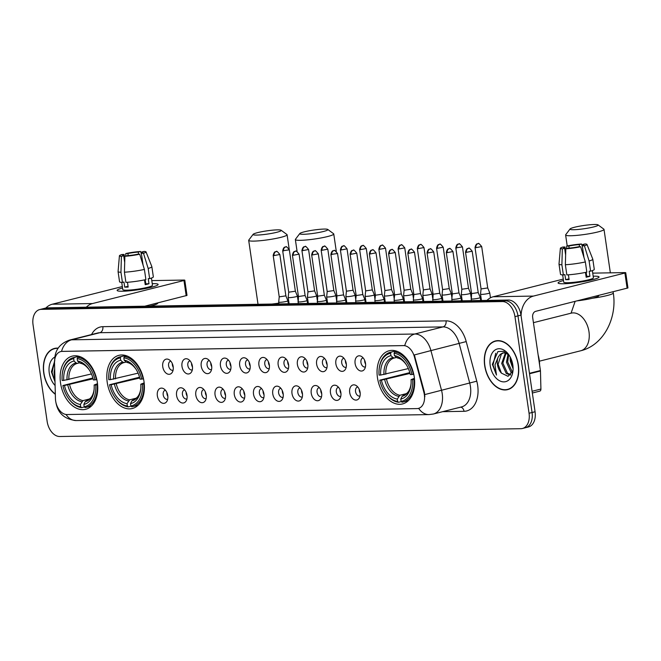 <?xml version="1.0" encoding="UTF-8"?>
<svg xmlns="http://www.w3.org/2000/svg" width="661" height="661" viewBox="0 0 661 661"><rect width="100%" height="100%" fill="white"/><g stroke="black" fill="none" stroke-linecap="round" stroke-linejoin="round"><path stroke-width="0.99" d="M144.007 381.612A27.423 18.136 -104.1 0 0 118.906 355.337A27.423 18.136 -104.1 0 0 107.206 382.24A27.423 18.136 -104.1 0 0 132.307 408.515A27.423 18.136 -104.1 0 0 144.007 381.612M97.341 382.405A27.423 18.136 -104.1 0 0 72.239 356.13A27.423 18.136 -104.1 0 0 60.539 383.025A27.423 18.136 -104.1 0 0 85.641 409.308A27.423 18.136 -104.1 0 0 97.341 382.405M414.265 377.043A27.423 18.136 -104.1 0 0 389.164 350.76A27.423 18.136 -104.1 0 0 377.456 377.662A27.423 18.136 -104.1 0 0 402.566 403.937A27.423 18.136 -104.1 0 0 414.265 377.043M355.106 363.509A7.758 5.131 75.9 0 1 361.336 356.37A7.758 5.131 75.9 0 1 365.516 363.335A7.758 5.131 75.9 0 1 364.55 369.144A7.758 5.131 75.9 0 1 359.154 370.391A7.758 5.131 75.9 0 1 355.106 363.509M363.162 357.915A4.66 3.082 -104.1 0 0 362.939 357.956A4.66 3.082 -104.1 0 0 360.947 362.525A4.66 3.082 -104.1 0 0 365.211 366.987A4.66 3.082 -104.1 0 0 365.434 366.921M335.871 363.839A7.758 5.131 75.9 0 1 342.101 356.7A7.758 5.131 75.9 0 1 346.281 363.657A7.758 5.131 75.9 0 1 345.315 369.474A7.758 5.131 75.9 0 1 339.919 370.722A7.758 5.131 75.9 0 1 335.871 363.839M343.927 358.245A4.66 3.082 -104.1 0 0 343.703 358.287A4.66 3.082 -104.1 0 0 341.712 362.856A4.66 3.082 -104.1 0 0 345.976 367.318A4.66 3.082 -104.1 0 0 346.199 367.243M316.636 364.161A7.758 5.131 75.9 0 1 322.865 357.023A7.758 5.131 75.9 0 1 327.046 363.988A7.758 5.131 75.9 0 1 326.088 369.796A7.758 5.131 75.9 0 1 320.684 371.044A7.758 5.131 75.9 0 1 316.636 364.161M324.691 358.568A4.66 3.082 -104.1 0 0 324.468 358.609A4.66 3.082 -104.1 0 0 322.477 363.178A4.66 3.082 -104.1 0 0 326.741 367.64A4.66 3.082 -104.1 0 0 326.964 367.574M297.4 364.492A7.758 5.131 75.9 0 1 303.63 357.353A7.758 5.131 75.9 0 1 307.811 364.31A7.758 5.131 75.9 0 1 306.853 370.119A7.758 5.131 75.9 0 1 301.449 371.375A7.758 5.131 75.9 0 1 297.4 364.492M305.456 358.89A4.66 3.082 -104.1 0 0 305.233 358.94A4.66 3.082 -104.1 0 0 303.242 363.509A4.66 3.082 -104.1 0 0 307.505 367.97A4.66 3.082 -104.1 0 0 307.729 367.896M278.165 364.814A7.758 5.131 75.9 0 1 284.395 357.675A7.758 5.131 75.9 0 1 288.584 364.641A7.758 5.131 75.9 0 1 287.618 370.449A7.758 5.131 75.9 0 1 282.214 371.697A7.758 5.131 75.9 0 1 278.165 364.814M286.221 359.22A4.66 3.082 -104.1 0 0 285.998 359.262A4.66 3.082 -104.1 0 0 284.007 363.831A4.66 3.082 -104.1 0 0 288.27 368.293A4.66 3.082 -104.1 0 0 288.493 368.227M258.93 365.136A7.758 5.131 75.9 0 1 265.16 358.006A7.758 5.131 75.9 0 1 269.349 364.963A7.758 5.131 75.9 0 1 268.383 370.771A7.758 5.131 75.9 0 1 262.979 372.019A7.758 5.131 75.9 0 1 258.93 365.136M266.994 359.543A4.66 3.082 -104.1 0 0 266.763 359.584A4.66 3.082 -104.1 0 0 264.78 364.153A4.66 3.082 -104.1 0 0 269.035 368.615A4.66 3.082 -104.1 0 0 269.258 368.549M239.695 365.467A7.758 5.131 75.9 0 1 245.925 358.328A7.758 5.131 75.9 0 1 250.114 365.285A7.758 5.131 75.9 0 1 249.147 371.102A7.758 5.131 75.9 0 1 243.744 372.35A7.758 5.131 75.9 0 1 239.695 365.467M247.759 359.873A4.66 3.082 -104.1 0 0 247.528 359.915A4.66 3.082 -104.1 0 0 245.545 364.484A4.66 3.082 -104.1 0 0 249.8 368.945A4.66 3.082 -104.1 0 0 250.023 368.871M220.46 365.789A7.758 5.131 75.9 0 1 226.69 358.65A7.758 5.131 75.9 0 1 230.879 365.616A7.758 5.131 75.9 0 1 229.912 371.424A7.758 5.131 75.9 0 1 224.509 372.672A7.758 5.131 75.9 0 1 220.46 365.789M228.524 360.195A4.66 3.082 -104.1 0 0 228.293 360.237A4.66 3.082 -104.1 0 0 226.31 364.806A4.66 3.082 -104.1 0 0 230.573 369.268A4.66 3.082 -104.1 0 0 230.788 369.202M201.225 366.12A7.758 5.131 75.9 0 1 207.455 358.981A7.758 5.131 75.9 0 1 211.644 365.938A7.758 5.131 75.9 0 1 210.677 371.755A7.758 5.131 75.9 0 1 205.274 373.002A7.758 5.131 75.9 0 1 201.225 366.12M209.289 360.518A4.66 3.082 -104.1 0 0 209.058 360.567A4.66 3.082 -104.1 0 0 207.075 365.136A4.66 3.082 -104.1 0 0 211.338 369.598A4.66 3.082 -104.1 0 0 211.553 369.524M181.99 366.442A7.758 5.131 75.9 0 1 188.22 359.303A7.758 5.131 75.9 0 1 192.409 366.268A7.758 5.131 75.9 0 1 191.442 372.077A7.758 5.131 75.9 0 1 186.038 373.325A7.758 5.131 75.9 0 1 181.99 366.442M190.054 360.848A4.66 3.082 -104.1 0 0 189.823 360.889A4.66 3.082 -104.1 0 0 187.84 365.459A4.66 3.082 -104.1 0 0 192.103 369.92A4.66 3.082 -104.1 0 0 192.318 369.854M162.755 366.764A7.758 5.131 75.9 0 1 168.985 359.634A7.758 5.131 75.9 0 1 173.174 366.591A7.758 5.131 75.9 0 1 172.207 372.399A7.758 5.131 75.9 0 1 166.803 373.647A7.758 5.131 75.9 0 1 162.755 366.764M170.819 361.17A4.66 3.082 -104.1 0 0 170.588 361.22A4.66 3.082 -104.1 0 0 168.605 365.781A4.66 3.082 -104.1 0 0 172.868 370.243A4.66 3.082 -104.1 0 0 173.083 370.177M349.702 392.56A7.758 5.131 75.9 0 1 355.932 385.421A7.758 5.131 75.9 0 1 360.113 392.386A7.758 5.131 75.9 0 1 359.146 398.195A7.758 5.131 75.9 0 1 353.751 399.442A7.758 5.131 75.9 0 1 349.702 392.56M357.758 386.966A4.66 3.082 -104.1 0 0 357.535 387.007A4.66 3.082 -104.1 0 0 355.544 391.576A4.66 3.082 -104.1 0 0 359.807 396.038A4.66 3.082 -104.1 0 0 360.03 395.972M330.467 392.882A7.758 5.131 75.9 0 1 336.697 385.751A7.758 5.131 75.9 0 1 340.878 392.708A7.758 5.131 75.9 0 1 339.911 398.517A7.758 5.131 75.9 0 1 334.516 399.765A7.758 5.131 75.9 0 1 330.467 392.882M338.523 387.288A4.66 3.082 -104.1 0 0 338.3 387.338A4.66 3.082 -104.1 0 0 336.309 391.899A4.66 3.082 -104.1 0 0 340.572 396.36A4.66 3.082 -104.1 0 0 340.795 396.294M311.232 393.212A7.758 5.131 75.9 0 1 317.462 386.074A7.758 5.131 75.9 0 1 321.643 393.039A7.758 5.131 75.9 0 1 320.684 398.847A7.758 5.131 75.9 0 1 315.28 400.095A7.758 5.131 75.9 0 1 311.232 393.212M319.288 387.619A4.66 3.082 -104.1 0 0 319.065 387.66A4.66 3.082 -104.1 0 0 317.073 392.229A4.66 3.082 -104.1 0 0 321.337 396.691A4.66 3.082 -104.1 0 0 321.56 396.617M291.997 393.535A7.758 5.131 75.9 0 1 298.227 386.396A7.758 5.131 75.9 0 1 302.416 393.361A7.758 5.131 75.9 0 1 301.449 399.17A7.758 5.131 75.9 0 1 296.045 400.417A7.758 5.131 75.9 0 1 291.997 393.535M300.053 387.941A4.66 3.082 -104.1 0 0 299.83 387.982A4.66 3.082 -104.1 0 0 297.838 392.551A4.66 3.082 -104.1 0 0 302.102 397.013A4.66 3.082 -104.1 0 0 302.325 396.947M272.762 393.865A7.758 5.131 75.9 0 1 278.992 386.726A7.758 5.131 75.9 0 1 283.181 393.683A7.758 5.131 75.9 0 1 282.214 399.5A7.758 5.131 75.9 0 1 276.81 400.748A7.758 5.131 75.9 0 1 272.762 393.865M280.826 388.271A4.66 3.082 -104.1 0 0 280.595 388.313A4.66 3.082 -104.1 0 0 278.611 392.882A4.66 3.082 -104.1 0 0 282.867 397.344A4.66 3.082 -104.1 0 0 283.09 397.269M253.527 394.187A7.758 5.131 75.9 0 1 259.756 387.049A7.758 5.131 75.9 0 1 263.946 394.014A7.758 5.131 75.9 0 1 262.979 399.822A7.758 5.131 75.9 0 1 257.575 401.07A7.758 5.131 75.9 0 1 253.527 394.187M261.591 388.594A4.66 3.082 -104.1 0 0 261.359 388.635A4.66 3.082 -104.1 0 0 259.376 393.204A4.66 3.082 -104.1 0 0 263.632 397.666A4.66 3.082 -104.1 0 0 263.855 397.6M234.291 394.518A7.758 5.131 75.9 0 1 240.521 387.379A7.758 5.131 75.9 0 1 244.71 394.336A7.758 5.131 75.9 0 1 243.744 400.145A7.758 5.131 75.9 0 1 238.34 401.401A7.758 5.131 75.9 0 1 234.291 394.518M242.356 388.916A4.66 3.082 -104.1 0 0 242.124 388.965A4.66 3.082 -104.1 0 0 240.141 393.526A4.66 3.082 -104.1 0 0 244.405 397.996A4.66 3.082 -104.1 0 0 244.62 397.922M215.056 394.84A7.758 5.131 75.9 0 1 221.286 387.701A7.758 5.131 75.9 0 1 225.475 394.667A7.758 5.131 75.9 0 1 224.509 400.475A7.758 5.131 75.9 0 1 219.105 401.723A7.758 5.131 75.9 0 1 215.056 394.84M223.121 389.246A4.66 3.082 -104.1 0 0 222.889 389.288A4.66 3.082 -104.1 0 0 220.906 393.857A4.66 3.082 -104.1 0 0 225.17 398.319A4.66 3.082 -104.1 0 0 225.384 398.252M195.821 395.162A7.758 5.131 75.9 0 1 202.051 388.032A7.758 5.131 75.9 0 1 206.24 394.989A7.758 5.131 75.9 0 1 205.274 400.797A7.758 5.131 75.9 0 1 199.87 402.045A7.758 5.131 75.9 0 1 195.821 395.162M203.885 389.569A4.66 3.082 -104.1 0 0 203.654 389.61A4.66 3.082 -104.1 0 0 201.671 394.179A4.66 3.082 -104.1 0 0 205.935 398.641A4.66 3.082 -104.1 0 0 206.149 398.575M176.586 395.493A7.758 5.131 75.9 0 1 182.816 388.354A7.758 5.131 75.9 0 1 187.005 395.311A7.758 5.131 75.9 0 1 186.038 401.128A7.758 5.131 75.9 0 1 180.635 402.375A7.758 5.131 75.9 0 1 176.586 395.493M184.65 389.899A4.66 3.082 -104.1 0 0 184.419 389.94A4.66 3.082 -104.1 0 0 182.436 394.51A4.66 3.082 -104.1 0 0 186.699 398.971A4.66 3.082 -104.1 0 0 186.914 398.897M157.351 395.815A7.758 5.131 75.9 0 1 163.581 388.676A7.758 5.131 75.9 0 1 167.77 395.642A7.758 5.131 75.9 0 1 166.803 401.45A7.758 5.131 75.9 0 1 161.4 402.698A7.758 5.131 75.9 0 1 157.351 395.815M165.415 390.221A4.66 3.082 -104.1 0 0 165.184 390.263A4.66 3.082 -104.1 0 0 163.201 394.832A4.66 3.082 -104.1 0 0 167.464 399.294A4.66 3.082 -104.1 0 0 167.687 399.227M365.607 364.104A4.66 3.082 75.9 0 1 364.715 361.575A4.66 3.082 75.9 0 1 364.649 360.311M346.372 364.426A4.66 3.082 75.9 0 1 345.48 361.906A4.66 3.082 75.9 0 1 345.414 360.642M327.137 364.756A4.66 3.082 75.9 0 1 326.245 362.228A4.66 3.082 75.9 0 1 326.179 360.964M307.902 365.079A4.66 3.082 75.9 0 1 307.01 362.559A4.66 3.082 75.9 0 1 306.944 361.294M288.667 365.409A4.66 3.082 75.9 0 1 287.775 362.881A4.66 3.082 75.9 0 1 287.709 361.617M269.432 365.731A4.66 3.082 75.9 0 1 268.54 363.211A4.66 3.082 75.9 0 1 268.473 361.939M250.197 366.062A4.66 3.082 75.9 0 1 249.304 363.533A4.66 3.082 75.9 0 1 249.238 362.269M230.962 366.384A4.66 3.082 75.9 0 1 230.069 363.856A4.66 3.082 75.9 0 1 230.003 362.592M211.727 366.706A4.66 3.082 75.9 0 1 210.834 364.186A4.66 3.082 75.9 0 1 210.776 362.922M192.491 367.037A4.66 3.082 75.9 0 1 191.599 364.508A4.66 3.082 75.9 0 1 191.541 363.244M173.256 367.359A4.66 3.082 75.9 0 1 172.364 364.839A4.66 3.082 75.9 0 1 172.306 363.575M360.204 393.155A4.66 3.082 75.9 0 1 359.311 390.626A4.66 3.082 75.9 0 1 359.245 389.362M340.969 393.477A4.66 3.082 75.9 0 1 340.076 390.957A4.66 3.082 75.9 0 1 340.01 389.693M321.733 393.807A4.66 3.082 75.9 0 1 320.841 391.279A4.66 3.082 75.9 0 1 320.775 390.015M302.498 394.13A4.66 3.082 75.9 0 1 301.606 391.601A4.66 3.082 75.9 0 1 301.54 390.337M283.263 394.452A4.66 3.082 75.9 0 1 282.371 391.932A4.66 3.082 75.9 0 1 282.305 390.668M264.028 394.782A4.66 3.082 75.9 0 1 263.136 392.254A4.66 3.082 75.9 0 1 263.07 390.99M244.793 395.104A4.66 3.082 75.9 0 1 243.901 392.584A4.66 3.082 75.9 0 1 243.835 391.32M225.558 395.435A4.66 3.082 75.9 0 1 224.666 392.907A4.66 3.082 75.9 0 1 224.608 391.643M206.323 395.757A4.66 3.082 75.9 0 1 205.431 393.237A4.66 3.082 75.9 0 1 205.373 391.965M187.088 396.088A4.66 3.082 75.9 0 1 186.195 393.559A4.66 3.082 75.9 0 1 186.138 392.295M167.853 396.41A4.66 3.082 75.9 0 1 166.96 393.882A4.66 3.082 75.9 0 1 166.903 392.617M423.866 392.328A13.972 9.237 75.9 0 1 424.362 394.708A13.972 9.237 75.9 0 1 418.396 408.415A13.972 9.237 75.9 0 1 416.984 408.597L67.017 414.53A13.972 9.237 75.9 0 1 55.433 398.566L54.524 362.897A13.972 9.237 75.9 0 1 60.688 351.578A13.972 9.237 75.9 0 1 62.101 351.396L403.499 345.612A13.972 9.237 75.9 0 1 414.389 356.8L423.866 392.328L424.412 392.196L424.858 396.674M518.364 365.012A25.093 16.591 -104.1 0 0 495.386 340.969A25.093 16.591 -104.1 0 0 484.678 365.583A25.093 16.591 -104.1 0 0 507.656 389.626A25.093 16.591 -104.1 0 0 518.364 365.012M496.923 340.696A25.093 16.591 -104.1 0 0 496.155 341.043M58.143 348.14A25.093 16.591 -104.1 0 0 54.45 348.438A25.093 16.591 -104.1 0 0 43.742 373.052A25.093 16.591 -104.1 0 0 55.326 394.303M55.987 348.165A25.093 16.591 -104.1 0 0 55.218 348.504M522.43 428.493L528.453 426.973A15.517 10.262 -104.1 0 0 535.071 411.745L520.975 315.123A15.517 10.262 -104.1 0 0 508.334 300.044L47.262 307.852L44.254 308.604A15.517 10.262 -104.1 0 0 42.684 308.811A15.517 10.262 -104.1 0 1 44.254 308.604L505.326 300.805L44.254 308.604L41.238 309.365A15.517 10.262 -104.1 0 0 39.677 309.571A15.517 10.262 -104.1 0 0 33.05 324.799L47.146 421.429A15.517 10.262 -104.1 0 0 59.787 436.508L520.86 428.7A15.517 10.262 -104.1 0 0 522.43 428.493A15.517 10.262 -104.1 0 0 529.056 413.265L514.96 316.644A15.517 10.262 -104.1 0 0 502.319 301.556L41.238 309.365M520.975 315.123L517.968 315.884A15.517 10.262 -104.1 0 0 505.326 300.805A15.517 10.262 -104.1 0 1 517.968 315.884L532.064 412.505L517.968 315.884L514.96 316.644M525.445 427.733A15.517 10.262 -104.1 0 0 532.064 412.505A15.517 10.262 -104.1 0 1 525.445 427.733M54.698 360.212C54.789 350.264 59.73 343.563 69.512 340.101A20.698 13.683 75.9 0 1 71.603 339.82A18.111 13.427 -91 0 0 61.556 351.388L404.755 345.571A18.111 13.427 89 0 1 414.802 334.012A20.698 13.683 75.9 0 1 430.931 350.594L414.34 354.957L424.412 392.196M508.292 389.205A25.093 16.591 -104.1 0 0 509.135 389.147M47.262 307.852A15.517 10.262 -104.1 0 0 45.692 308.059L39.677 309.571M484.86 365.583A24.837 16.426 -104.1 0 0 507.59 389.379A24.837 16.426 -104.1 0 0 518.183 365.021A24.837 16.426 -104.1 0 0 495.453 341.216A24.837 16.426 -104.1 0 0 484.86 365.583M539.591 364.864A25.87 17.103 -104.1 0 0 539.202 359.881A25.87 17.103 -104.1 0 0 538.137 354.916M510.267 357.13A16.864 11.154 -104.1 0 0 510.523 360.369A16.864 11.154 -104.1 0 0 513.093 368.342M512.944 368.326L510.284 361.104L510.11 357.824M511.994 372.994L511.036 372.3L506.458 362.211L508.053 354.106M512.391 372.126L507.656 361.906L508.722 354.833M510.466 375.06L506.26 373.506L501.682 363.418L505.483 352.759M510.771 374.746L507.458 373.201L502.872 363.112L506.152 352.883M509.565 355.899L503.905 351.338L497.923 351.569L492.354 364.31L496.485 375.068L494.998 364.822L498.196 357.072A11.691 7.734 -104.1 0 0 497.436 364.484A11.691 7.734 -104.1 0 0 501.41 373.118L498.097 364.318L501.36 354.098L503.566 352.759M498.196 357.072L500.17 354.395L502.963 352.875L506.987 353.139M512.837 365.112A16.864 11.154 -104.1 0 0 509.11 355.18A16.864 11.154 -104.1 0 0 495.643 349.636A16.864 11.154 -104.1 0 0 490.206 365.492A16.864 11.154 -104.1 0 0 502.005 381.678A16.864 11.154 -104.1 0 0 513.002 370.614A16.864 11.154 -104.1 0 0 512.837 365.112M501.41 373.118L508.02 376.316L512.762 371.028M496.485 375.068L493.023 365.037L495.717 353.263M593.628 276.182A20.698 2.371 171.7 0 1 598.701 277.521A20.698 2.371 171.7 0 1 584.233 281.462A20.698 2.371 171.7 0 1 563.519 283.767A20.698 2.371 171.7 0 1 558.578 283.371A20.698 2.371 171.7 0 1 563.486 280.52A20.698 2.371 171.7 0 0 558.099 282.958A20.698 2.371 171.7 0 0 563.519 283.767A20.698 2.371 171.7 0 0 586.183 281.107A20.698 2.371 171.7 0 0 599.048 276.984A20.698 2.371 171.7 0 0 593.628 276.182A20.698 2.371 171.7 0 0 593.181 276.191A20.698 2.371 171.7 0 1 593.628 276.182M521.083 315.859A20.698 15.343 -91 0 1 533.46 296.078L624.901 273.034L625.727 272.687L625.05 272.588L592.735 273.133M486.967 300.408A20.698 15.343 -91 0 1 493.18 296.764L563.279 279.091M625.727 272.687L627.95 287.948L535.683 311.331A5.172 3.834 89 0 0 532.659 317.371L540.417 370.548A2.586 1.71 75.9 0 1 540.458 370.986L540.921 389.048A2.586 1.71 75.9 0 1 539.773 391.138A2.586 1.71 75.9 0 1 539.516 391.172M582.853 245.619L582.696 244.545A10.345 1.19 171.7 0 1 583.911 244.917A10.345 1.19 171.7 0 1 582.283 245.818L583.994 257.559M586.142 272.274L586.728 276.331A10.345 1.19 -8.3 0 1 586.059 276.538M585.349 261.946L580.655 246.735L578.515 246.768A10.345 1.19 171.7 0 1 568.121 248.214L565.808 248.8L565.362 264.731L566.849 274.902A17.07 1.958 171.7 0 0 586.828 272.117L585.349 261.946A17.07 1.958 171.7 0 1 565.362 264.731M586.538 275.026A10.345 1.19 -8.3 0 0 585.844 275.026M592.363 270.597L593.421 277.81A15.005 1.719 171.7 0 1 584.093 280.793A15.005 1.719 171.7 0 1 567.659 282.726A15.005 1.719 171.7 0 1 563.726 282.14L562.676 274.926M568.41 274.802L569.113 279.603A15.005 1.719 171.7 0 1 567.212 279.669A15.005 1.719 171.7 0 1 565.642 279.661L564.899 274.579L563.379 274.959A17.07 1.958 171.7 0 1 560.495 274.298L559.008 264.127A17.07 1.958 171.7 0 1 559.008 264.078L560.363 248.313A13.451 1.545 171.7 0 1 562.932 247.032L565.072 246.999L565.733 251.527M565.634 254.997L564.651 248.272L562.337 248.858L561.891 264.788L563.379 274.959M561.891 264.788A17.07 1.958 171.7 0 1 559.008 264.127M580.655 246.735A13.451 1.545 171.7 0 1 565.808 248.8M562.337 248.858A13.451 1.545 171.7 0 1 560.363 248.313M569.138 248.139L568.832 246.049L566.7 246.082L566.659 248.586M566.7 246.082A13.451 1.545 171.7 0 1 581.54 244.016L579.226 244.603L579.54 246.751M582.382 246.52L581.54 244.016M564.651 248.272A10.345 1.19 171.7 0 1 563.436 247.9A10.345 1.19 171.7 0 1 565.072 246.999M568.832 246.049A10.345 1.19 171.7 0 1 579.226 244.603M598.61 295.475L598.651 295.74A17.591 2.016 171.7 0 1 577.375 300.829M585.464 272.415L586.167 277.232A15.005 1.719 171.7 0 0 589.926 276.281L589.182 271.192L590.595 271.175L589.108 261.004L584.415 245.785L582.283 245.818M582.696 244.545L585.01 243.959A13.451 1.545 171.7 0 1 586.976 244.43L592.785 259.153A17.07 1.958 171.7 0 1 592.793 259.203L594.28 269.374A17.07 1.958 171.7 0 1 590.595 271.175M592.793 259.203A17.07 1.958 171.7 0 1 589.108 261.004M586.976 244.43A13.451 1.545 171.7 0 1 584.415 245.785M586.456 274.414L585.778 274.588M589.926 276.281L586.728 276.331M568.997 278.818L565.642 279.661M57.986 348.38A24.837 16.426 -104.1 0 0 54.516 348.686A24.837 16.426 -104.1 0 0 43.915 373.052A24.837 16.426 -104.1 0 0 55.317 394.03M54.813 360.691L51.418 371.779L54.995 381.769M54.855 357.023A16.864 11.154 -104.1 0 0 49.261 372.961A16.864 11.154 -104.1 0 0 55.103 385.528M54.987 381.009L54.062 372.292L54.681 369.119M55.003 381.678L52.087 372.498L54.566 361.022M594.421 224.492A14.228 1.636 -8.3 0 0 579.606 226.178A14.228 1.636 -8.3 0 0 570.063 228.954A14.228 1.636 -8.3 0 0 573.723 229.714A14.228 1.636 -8.3 0 0 590.058 227.731A14.228 1.636 -8.3 0 0 598.031 224.872A14.228 1.636 -8.3 0 0 594.421 224.492M598.031 224.872L603.848 229.152A19.4 2.223 171.7 0 1 604.014 229.384A19.4 2.223 171.7 0 1 591.95 233.25A19.4 2.223 171.7 0 1 570.699 235.746A19.4 2.223 171.7 0 1 565.618 234.986A19.4 2.223 171.7 0 1 565.709 234.713L570.063 228.954M380.662 375.06L379.05 375.084A24.622 16.285 -104.1 0 1 379.1 369.59A24.622 16.285 -104.1 0 1 390.61 353.305L390.957 355.659A22.243 14.716 -104.1 0 0 380.662 375.06L408.358 368.574M396.443 357.469L394.22 358.022A19.144 12.658 -104.1 0 0 385.801 374.258M384.776 392.13L385.066 392.56A25.663 16.971 -104.1 0 0 398.542 402.285L397.633 401.45A24.622 16.285 -104.1 0 1 384.776 392.13A24.622 16.285 -104.1 0 1 379.794 380.174L409.82 372.614M401.318 401.582L398.542 402.285M390.61 353.305L391.213 352.098A25.663 16.971 -104.1 0 0 390.345 352.28A25.663 16.971 -104.1 0 0 379.15 369.069L379.1 369.59M391.213 352.098L395.856 350.925M397.244 351.388L394.691 352.032L394.088 353.247A24.622 16.285 -104.1 0 1 411.927 374.531L413.373 374.324A25.663 16.971 -104.1 0 0 394.691 352.032M379.794 380.174L381.405 380.141A22.243 14.716 -104.1 0 0 397.294 399.104L397.633 401.45M411.927 374.531L410.316 374.556A22.243 14.716 -104.1 0 0 405.871 363.996A22.243 14.716 -104.1 0 0 394.427 355.601L394.088 353.247M397.294 399.104L399.88 395.261L406.573 393.576M410.043 373.424L381.405 380.141M394.443 357.973L393.006 357.551L390.957 355.659M394.427 355.601L396.476 357.494L397.914 357.915M414.53 379.307L412.671 379.612A24.622 16.285 -104.1 0 1 401.111 401.392L402.012 402.227A25.663 16.971 -104.1 0 0 402.888 402.045A25.663 16.971 -104.1 0 0 414.117 379.414M401.111 401.392L400.764 399.037A22.243 14.716 -104.1 0 0 411.002 384.363A22.243 14.716 -104.1 0 0 411.059 379.645L412.671 379.612M403.772 395.096L402.136 396.286L400.764 399.037M411.059 379.645L414.422 378.299M324.163 229.07A14.228 1.636 -8.3 0 0 309.348 230.755A14.228 1.636 -8.3 0 0 299.805 233.531A14.228 1.636 -8.3 0 0 303.465 234.283A14.228 1.636 -8.3 0 0 319.8 232.308A14.228 1.636 -8.3 0 0 327.773 229.45A14.228 1.636 -8.3 0 0 324.163 229.07M327.773 229.45L333.59 233.73A19.4 2.223 171.7 0 1 333.755 233.961A19.4 2.223 171.7 0 1 321.692 237.828A19.4 2.223 171.7 0 1 300.449 240.323A19.4 2.223 171.7 0 1 295.36 239.563A19.4 2.223 171.7 0 1 295.45 239.29L299.805 233.531M110.404 379.637L108.801 379.662A24.622 16.285 -104.1 0 1 108.842 374.167A24.622 16.285 -104.1 0 1 120.352 357.882L120.699 360.237A22.243 14.716 -104.1 0 0 110.404 379.637L138.099 373.151M126.185 362.046L123.962 362.6A19.144 12.658 -104.1 0 0 115.543 378.836M114.518 396.707L114.807 397.137A25.663 16.971 -104.1 0 0 128.284 406.862L127.383 406.028A24.622 16.285 -104.1 0 1 114.518 396.707A24.622 16.285 -104.1 0 1 109.536 384.752L139.562 377.191M131.06 406.16L128.284 406.862M120.352 357.882L120.963 356.667A25.663 16.971 -104.1 0 0 120.087 356.857A25.663 16.971 -104.1 0 0 108.891 373.647L108.842 374.167M120.963 356.667L125.598 355.502M126.986 355.965L124.433 356.61L123.83 357.824A24.622 16.285 -104.1 0 1 141.669 379.108L143.115 378.902A25.663 16.971 -104.1 0 0 124.433 356.61M109.536 384.752L111.147 384.719A22.243 14.716 -104.1 0 0 127.036 403.673L127.383 406.028M141.669 379.108L140.058 379.133A22.243 14.716 -104.1 0 0 135.612 368.574A22.243 14.716 -104.1 0 0 124.169 360.179L123.83 357.824M127.036 403.673L129.622 399.831L136.315 398.145M139.785 378.001L111.147 384.719M124.185 362.55L122.748 362.129L120.699 360.237M124.169 360.179L126.218 362.071L127.656 362.484M144.272 383.884L142.412 384.19A24.622 16.285 -104.1 0 1 130.853 405.97L131.754 406.804A25.663 16.971 -104.1 0 0 132.63 406.622A25.663 16.971 -104.1 0 0 143.858 383.991M130.853 405.97L130.506 403.615A22.243 14.716 -104.1 0 0 140.743 388.941A22.243 14.716 -104.1 0 0 140.801 384.215L142.412 384.19M133.522 399.674L131.878 400.863L130.506 403.615M140.801 384.215L144.172 382.876M277.504 229.863A14.228 1.636 -8.3 0 0 262.681 231.548A14.228 1.636 -8.3 0 0 253.138 234.325A14.228 1.636 -8.3 0 0 256.807 235.076A14.228 1.636 -8.3 0 0 273.133 233.102A14.228 1.636 -8.3 0 0 281.107 230.243A14.228 1.636 -8.3 0 0 277.504 229.863M281.107 230.243L286.924 234.515A19.4 2.223 171.7 0 1 287.089 234.754A19.4 2.223 171.7 0 1 275.034 238.613A19.4 2.223 171.7 0 1 253.783 241.108A19.4 2.223 171.7 0 1 248.693 240.356A19.4 2.223 171.7 0 1 248.784 240.083L253.138 234.325M63.745 380.422L62.134 380.455A24.622 16.285 -104.1 0 1 62.175 374.952A24.622 16.285 -104.1 0 1 73.693 358.675L74.032 361.03A22.243 14.716 -104.1 0 0 63.745 380.422L91.433 373.936M79.518 362.831L77.486 363.343L76.081 362.922L74.032 361.03M67.86 397.492L68.149 397.93A25.663 16.971 -104.1 0 0 81.617 407.655L80.716 406.821A24.622 16.285 -104.1 0 1 67.86 397.492A24.622 16.285 -104.1 0 1 62.878 385.537L92.895 377.976M84.393 406.953L81.617 407.655M73.693 358.675L74.296 357.461A25.663 16.971 -104.1 0 0 73.421 357.642A25.663 16.971 -104.1 0 0 62.225 374.44L62.175 374.952M74.296 357.461L78.932 356.296M80.328 356.758L77.767 357.403L77.163 358.617A24.622 16.285 -104.1 0 1 95.002 379.893L96.456 379.695A25.663 16.971 -104.1 0 0 77.767 357.403M62.878 385.537L64.481 385.512A22.243 14.716 -104.1 0 0 80.369 404.466L80.716 406.821M95.002 379.893L93.399 379.926A22.243 14.716 -104.1 0 0 88.954 369.367A22.243 14.716 -104.1 0 0 77.511 360.972L77.163 358.617M80.369 404.466L82.964 400.624L89.656 398.938M93.118 378.786L64.481 385.512M77.511 360.972L79.551 362.864L80.997 363.277M97.605 384.677L95.746 384.983A24.622 16.285 -104.1 0 1 84.187 406.763L85.087 407.597A25.663 16.971 -104.1 0 0 85.963 407.407A25.663 16.971 -104.1 0 0 97.2 384.776M84.187 406.763L83.848 404.408A22.243 14.716 -104.1 0 0 94.085 389.726A22.243 14.716 -104.1 0 0 94.143 385.008L95.746 384.983M86.855 400.459L85.211 401.657L83.848 404.408M94.143 385.008L97.506 383.669M481.448 300.499L480.53 294.203A4.66 0.537 -8.3 0 0 480.53 294.203A4.66 0.537 -8.3 0 0 481.753 294.385A4.66 0.537 -8.3 0 0 488.264 293.484A4.66 0.537 -8.3 0 0 489.743 292.864A4.66 0.537 -8.3 0 0 489.743 292.848L490.47 297.805M475.912 247.668L481.687 246.57C479.316 243.653 478.184 242.694 478.3 243.686A3.363 2.495 -91 0 0 477.878 243.744A3.363 2.495 89 0 0 475.912 247.668L475.028 247.536L481.068 288.931L487.719 287.948L489.743 292.848M461.295 294.517A4.66 0.537 -8.3 0 0 461.295 294.533A4.66 0.537 -8.3 0 0 462.518 294.715A4.66 0.537 -8.3 0 0 469.029 293.806A4.66 0.537 -8.3 0 0 470.508 293.187A4.66 0.537 -8.3 0 0 470.508 293.17L468.492 288.279L461.832 289.262L461.295 294.517L462.213 300.821M461.832 289.245L455.793 247.858L462.452 246.892C460.081 243.983 458.949 243.025 459.065 244.016A3.363 2.495 -91 0 0 458.643 244.074A3.363 2.495 89 0 0 456.677 247.991M442.977 301.152L442.06 294.856A4.66 0.537 -8.3 0 0 442.06 294.856A4.66 0.537 -8.3 0 0 443.283 295.037A4.66 0.537 -8.3 0 0 449.794 294.128A4.66 0.537 -8.3 0 0 451.273 293.509A4.66 0.537 -8.3 0 0 451.273 293.501L449.249 288.601M442.06 294.839L442.597 289.576L449.257 288.617L443.217 247.214C440.846 244.306 439.714 243.347 439.829 244.339A3.363 2.495 -91 0 0 439.408 244.396A3.363 2.495 89 0 0 437.442 248.321L443.217 247.214M422.825 295.17A4.66 0.537 -8.3 0 0 422.825 295.186A4.66 0.537 -8.3 0 0 424.048 295.36A4.66 0.537 -8.3 0 0 430.559 294.459A4.66 0.537 -8.3 0 0 432.046 293.839A4.66 0.537 -8.3 0 0 432.038 293.823L430.022 288.931L423.362 289.906L422.825 295.17L423.742 301.474M404.507 301.804L403.59 295.508A4.66 0.537 -8.3 0 0 403.59 295.508A4.66 0.537 -8.3 0 0 404.813 295.69A4.66 0.537 -8.3 0 0 411.324 294.781A4.66 0.537 -8.3 0 0 412.811 294.162A4.66 0.537 -8.3 0 0 412.803 294.145L413.456 298.59M398.971 248.974L404.747 247.867C402.375 244.958 401.252 244 401.359 244.991A3.363 2.495 -91 0 0 400.938 245.049A3.363 2.495 89 0 0 398.971 248.974L398.096 248.842L404.127 290.237L410.787 289.254L412.803 294.145M379.736 249.296L385.512 248.197C383.14 245.281 382.017 244.322 382.124 245.314A3.363 2.495 -91 0 0 381.703 245.371A3.363 2.495 89 0 0 379.736 249.296L378.86 249.164L384.9 290.559L384.355 295.814A4.66 0.537 -8.3 0 0 384.355 295.831A4.66 0.537 -8.3 0 0 385.578 296.012A4.66 0.537 -8.3 0 0 392.089 295.112A4.66 0.537 -8.3 0 0 393.576 294.492A4.66 0.537 -8.3 0 0 393.568 294.476L394.22 298.921M384.9 290.559L391.552 289.576M360.501 249.618L366.277 248.519C363.905 245.611 362.782 244.653 362.889 245.644A3.363 2.495 -91 0 0 362.468 245.702A3.363 2.495 89 0 0 360.501 249.618L359.625 249.494L365.665 290.89L365.12 296.145A4.66 0.537 -8.3 0 0 365.12 296.161A4.66 0.537 -8.3 0 0 366.343 296.343A4.66 0.537 -8.3 0 0 372.854 295.434A4.66 0.537 -8.3 0 0 374.341 294.814A4.66 0.537 -8.3 0 0 374.333 294.798L374.985 299.243M365.665 290.89L372.317 289.906M345.885 296.467A4.66 0.537 -8.3 0 0 345.893 296.483A4.66 0.537 -8.3 0 0 347.108 296.665A4.66 0.537 -8.3 0 0 353.618 295.756A4.66 0.537 -8.3 0 0 355.106 295.145A4.66 0.537 -8.3 0 0 355.097 295.128L353.081 290.237L346.43 291.212L345.885 296.467M322.031 250.271L327.806 249.172C325.435 246.264 324.311 245.297 324.427 246.297A3.363 2.495 -91 0 0 323.997 246.355A3.363 2.495 89 0 0 322.031 250.271L321.155 250.139L327.195 291.542L326.658 296.797A4.66 0.537 -8.3 0 0 326.658 296.814A4.66 0.537 -8.3 0 0 327.873 296.996A4.66 0.537 -8.3 0 0 334.383 296.087A4.66 0.537 -8.3 0 0 335.871 295.467A4.66 0.537 -8.3 0 0 335.862 295.45L336.515 299.896M327.195 291.542L333.846 290.559L335.862 295.45M308.34 303.432L307.423 297.136A4.66 0.537 -8.3 0 0 307.423 297.136A4.66 0.537 -8.3 0 0 308.637 297.318A4.66 0.537 -8.3 0 0 315.148 296.409A4.66 0.537 -8.3 0 0 316.636 295.789A4.66 0.537 -8.3 0 0 316.627 295.781L317.28 300.218M302.804 250.602L308.571 249.494C306.2 246.586 305.076 245.628 305.192 246.619A3.363 2.495 -91 0 0 304.762 246.677A3.363 2.495 89 0 0 302.804 250.602L301.92 250.469L307.96 291.865L314.611 290.881L316.627 295.781M288.188 297.45A4.66 0.537 -8.3 0 0 288.188 297.458A4.66 0.537 -8.3 0 0 289.402 297.64A4.66 0.537 -8.3 0 0 295.913 296.739A4.66 0.537 -8.3 0 0 297.4 296.12A4.66 0.537 -8.3 0 0 297.392 296.103L295.376 291.212L288.725 292.187L288.188 297.45L289.105 303.754M288.725 292.179L282.685 250.792L289.336 249.825C286.965 246.908 285.841 245.95 285.957 246.95A3.363 2.495 -91 0 0 285.527 246.999A3.363 2.495 89 0 0 283.569 250.924M471.029 298.846A4.66 0.537 -8.3 0 0 471.029 298.863A4.66 0.537 -8.3 0 0 472.251 299.045A4.66 0.537 -8.3 0 0 478.762 298.136A4.66 0.537 -8.3 0 0 480.25 297.516A4.66 0.537 -8.3 0 0 480.241 297.5L478.225 292.608L471.574 293.575L471.293 300.672M452.058 300.995L451.802 299.185A4.66 0.537 -8.3 0 0 451.802 299.185A4.66 0.537 -8.3 0 0 453.016 299.367A4.66 0.537 -8.3 0 0 459.527 298.458A4.66 0.537 -8.3 0 0 461.014 297.838A4.66 0.537 -8.3 0 0 461.006 297.83L461.452 300.838M447.175 252.651L452.95 251.544C450.579 248.635 449.455 247.677 449.571 248.668A3.363 2.495 -91 0 0 449.141 248.726A3.363 2.495 89 0 0 447.175 252.651L446.299 252.519L452.339 293.914L458.99 292.93L461.006 297.83M432.567 299.499A4.66 0.537 -8.3 0 0 432.567 299.507A4.66 0.537 -8.3 0 0 433.781 299.689A4.66 0.537 -8.3 0 0 440.292 298.789A4.66 0.537 -8.3 0 0 441.779 298.169A4.66 0.537 -8.3 0 0 441.771 298.152L439.755 293.261L433.104 294.236L432.831 301.317M408.713 253.303L414.48 252.196C412.109 249.288 410.985 248.329 411.101 249.321A3.363 2.495 -91 0 0 410.671 249.379A3.363 2.495 89 0 0 408.713 253.303L407.829 253.171L413.869 294.566L413.332 299.821A4.66 0.537 -8.3 0 0 413.332 299.838A4.66 0.537 -8.3 0 0 414.546 300.02A4.66 0.537 -8.3 0 0 421.057 299.111A4.66 0.537 -8.3 0 0 422.544 298.491A4.66 0.537 -8.3 0 0 422.536 298.475L422.982 301.49M413.869 294.566L420.52 293.583M389.478 253.626L395.245 252.527C392.874 249.61 391.75 248.652 391.866 249.643A3.363 2.495 -91 0 0 391.436 249.701A3.363 2.495 89 0 0 389.478 253.626L388.594 253.494L394.634 294.889L394.096 300.144A4.66 0.537 -8.3 0 0 394.096 300.16A4.66 0.537 -8.3 0 0 395.311 300.342A4.66 0.537 -8.3 0 0 401.83 299.441A4.66 0.537 -8.3 0 0 403.309 298.822A4.66 0.537 -8.3 0 0 403.301 298.805L403.747 301.813M394.634 294.889L401.285 293.905L403.301 298.805M370.243 253.948L376.01 252.849C373.647 249.941 372.515 248.982 372.63 249.974A3.363 2.495 -91 0 0 372.201 250.032A3.363 2.495 89 0 0 370.243 253.948L369.359 253.824L375.398 295.219L374.861 300.474A4.66 0.537 -8.3 0 0 374.861 300.491A4.66 0.537 -8.3 0 0 376.076 300.672A4.66 0.537 -8.3 0 0 382.595 299.764A4.66 0.537 -8.3 0 0 384.074 299.144A4.66 0.537 -8.3 0 0 384.066 299.127L384.512 302.135M375.398 295.219L382.05 294.236L384.066 299.127M355.891 302.622L355.626 300.813A4.66 0.537 -8.3 0 0 355.626 300.813A4.66 0.537 -8.3 0 0 356.849 300.995A4.66 0.537 -8.3 0 0 363.36 300.086A4.66 0.537 -8.3 0 0 364.839 299.466A4.66 0.537 -8.3 0 0 364.839 299.458L365.277 302.465M351.008 254.278L356.775 253.171C354.412 250.263 353.28 249.304 353.395 250.296A3.363 2.495 -91 0 0 352.966 250.354A3.363 2.495 89 0 0 351.008 254.278L350.123 254.146L356.163 295.541L362.815 294.558L364.839 299.458M336.391 301.127A4.66 0.537 -8.3 0 0 336.391 301.143A4.66 0.537 -8.3 0 0 337.614 301.325A4.66 0.537 -8.3 0 0 344.125 300.416A4.66 0.537 -8.3 0 0 345.604 299.797A4.66 0.537 -8.3 0 0 345.604 299.78L343.58 294.889L336.928 295.864L336.656 302.953M336.928 295.855L330.888 254.468L337.548 253.502C335.177 250.593 334.045 249.627 334.16 250.626A3.363 2.495 -91 0 0 333.731 250.684A3.363 2.495 89 0 0 331.772 254.601M317.156 301.449A4.66 0.537 -8.3 0 0 317.156 301.466A4.66 0.537 -8.3 0 0 318.379 301.647A4.66 0.537 -8.3 0 0 324.89 300.738A4.66 0.537 -8.3 0 0 326.369 300.119A4.66 0.537 -8.3 0 0 326.369 300.102L324.344 295.211L317.693 296.186L317.42 303.275M297.921 301.78A4.66 0.537 -8.3 0 0 297.921 301.788A4.66 0.537 -8.3 0 0 299.144 301.97A4.66 0.537 -8.3 0 0 305.655 301.069A4.66 0.537 -8.3 0 0 307.134 300.449A4.66 0.537 -8.3 0 0 307.134 300.433L305.109 295.541L298.458 296.516L298.185 303.597M278.95 303.928L278.686 302.118A4.66 0.537 -8.3 0 0 278.686 302.118A4.66 0.537 -8.3 0 0 279.909 302.3A4.66 0.537 -8.3 0 0 286.42 301.391A4.66 0.537 -8.3 0 0 287.899 300.772A4.66 0.537 -8.3 0 0 287.899 300.755L288.336 303.771M274.067 255.576L279.843 254.477C277.471 251.568 276.339 250.61 276.455 251.601A3.363 2.495 -91 0 0 276.034 251.659A3.363 2.495 89 0 0 274.067 255.576L273.183 255.452L279.223 296.847L285.874 295.864L287.899 300.755M152.683 283.643A20.698 2.371 171.7 0 1 157.764 284.982A20.698 2.371 171.7 0 1 143.297 288.931A20.698 2.371 171.7 0 1 122.582 291.237A20.698 2.371 171.7 0 1 117.641 290.84A20.698 2.371 171.7 0 1 122.549 287.989A20.698 2.371 171.7 0 0 117.154 290.427A20.698 2.371 171.7 0 0 122.582 291.237A20.698 2.371 171.7 0 0 145.246 288.576A20.698 2.371 171.7 0 0 158.111 284.453A20.698 2.371 171.7 0 0 152.683 283.643A20.698 2.371 171.7 0 0 152.245 283.66A20.698 2.371 171.7 0 1 152.683 283.643M86.302 307.191A20.698 15.343 -91 0 1 92.523 303.548L183.965 280.495L184.783 280.157L184.105 280.057L151.799 280.603M45.882 308.009A20.698 15.343 -91 0 1 52.244 304.225L122.343 286.56M184.783 280.157L187.013 295.409L144.751 306.2M141.917 253.089L141.76 252.006A10.345 1.19 171.7 0 1 142.974 252.386A10.345 1.19 171.7 0 1 141.338 253.287L143.057 265.028M145.197 279.735L145.792 283.8A10.345 1.19 -8.3 0 1 145.123 284.007M144.404 269.415L139.711 254.204L137.579 254.237A10.345 1.19 171.7 0 1 127.185 255.683L124.871 256.27L124.425 272.2L125.904 282.371A17.07 1.958 171.7 0 0 145.891 279.586L144.404 269.415A17.07 1.958 171.7 0 1 124.425 272.2M145.602 282.495A10.345 1.19 -8.3 0 0 144.899 282.487M151.427 278.066L152.476 285.271A15.005 1.719 171.7 0 1 143.156 288.262A15.005 1.719 171.7 0 1 126.722 290.187A15.005 1.719 171.7 0 1 122.789 289.609L121.731 282.396M127.474 282.272L128.176 287.072A15.005 1.719 171.7 0 1 126.276 287.138A15.005 1.719 171.7 0 1 124.706 287.13L123.962 282.04L122.434 282.429A17.07 1.958 171.7 0 1 119.55 281.768L118.071 271.597A17.07 1.958 171.7 0 1 118.071 271.547L119.426 255.774A13.451 1.545 171.7 0 1 121.996 254.502L124.136 254.46L124.797 258.996M124.698 262.467L123.714 255.741L121.401 256.328L120.955 272.258L122.434 282.429M120.955 272.258A17.07 1.958 171.7 0 1 118.071 271.597M139.711 254.204A13.451 1.545 171.7 0 1 124.871 256.27M121.401 256.328A13.451 1.545 171.7 0 1 119.426 255.774M128.201 255.609L127.895 253.518L125.764 253.551L125.722 256.055M125.764 253.551A13.451 1.545 171.7 0 1 140.603 251.486L138.289 252.072L138.603 254.221M141.446 253.989L140.603 251.486M123.714 255.741A10.345 1.19 171.7 0 1 122.5 255.369A10.345 1.19 171.7 0 1 124.136 254.46M127.895 253.518A10.345 1.19 171.7 0 1 138.289 252.072M157.673 302.945L157.706 303.209A17.591 2.016 171.7 0 1 149.692 306.117M144.519 279.884L145.222 284.693A15.005 1.719 171.7 0 0 148.989 283.751L148.246 278.661L149.65 278.636L148.171 268.465L143.478 253.254L141.338 253.287M141.76 252.006L144.073 251.428A13.451 1.545 171.7 0 1 146.04 251.891L151.84 266.614A17.07 1.958 171.7 0 1 151.856 266.672L153.344 276.843A17.07 1.958 171.7 0 1 149.65 278.636M151.856 266.672A17.07 1.958 171.7 0 1 148.171 268.465M146.04 251.891A13.451 1.545 171.7 0 1 143.478 253.254M145.511 281.883L144.842 282.057M148.989 283.751L145.792 283.8M128.06 286.279L124.706 287.13M414.389 356.8L414.934 356.667M91.549 334.549A25.87 17.103 75.9 0 1 102.852 326.674L446.051 320.866A25.87 17.103 75.9 0 1 466.212 341.588L430.931 350.594L441.498 390.18A20.698 13.683 75.9 0 1 442.226 393.708A20.698 13.683 75.9 0 1 433.393 414.009L461.618 406.895A20.698 13.683 -104.1 0 0 470.442 386.594A20.698 13.683 -104.1 0 0 469.723 383.066L459.155 343.48A20.698 13.683 -104.1 0 0 443.027 326.898L99.828 332.714A20.698 13.683 -104.1 0 0 97.737 332.987L69.512 340.101M424.808 394.567L476.771 381.174A25.87 17.103 75.9 0 1 464.03 411.307L442.672 411.671M66.001 414.464A18.111 13.427 89 0 0 76.263 420.561L429.014 414.587A18.111 13.427 -91 0 1 418.661 408.349M102.852 326.674A5.172 3.834 89 0 1 99.828 332.714L71.603 339.82L414.802 334.012L443.027 326.898A5.172 3.834 89 0 0 446.051 320.866M466.212 341.588L476.771 381.174M529.056 413.265L535.071 411.745M502.319 301.556L508.334 300.044M464.03 411.307A5.172 3.834 89 0 0 460.709 407.126M493.18 296.764L533.46 296.078M529.469 373.308L540.417 370.548M627.124 288.287L624.901 273.034M540.458 370.986L529.527 373.738M532.088 391.271L540.921 389.048M533.435 322.667L571.22 313.149A19.4 12.832 75.9 0 1 573.178 312.893A19.4 12.832 75.9 0 1 588.984 331.739A19.4 12.832 75.9 0 1 580.705 350.776C603.716 345.257 617.349 317.85 613.284 292.955L613.119 291.815M592.405 298.243A19.4 2.223 -8.3 0 0 613.284 292.955M384.694 379.687A19.896 13.162 -104.1 0 0 398.657 396.344M393.006 357.551A19.896 13.162 -104.1 0 0 383.958 374.605M406.201 364.508A19.896 13.162 -104.1 0 0 396.476 357.494M386.536 379.34A19.144 12.658 -104.1 0 0 399.88 395.261M402.136 396.286A19.896 13.162 -104.1 0 0 411.051 383.76M403.35 395.204A19.144 12.658 -104.1 0 0 403.574 395.146C408.06 393.518 410.572 389.536 411.109 383.19M326.666 302.151A19.4 2.223 -8.3 0 0 327.418 302.027M114.436 384.264A19.896 13.162 -104.1 0 0 128.408 400.921M122.748 362.129A19.896 13.162 -104.1 0 0 113.7 379.174M135.943 369.086A19.896 13.162 -104.1 0 0 126.218 362.071M116.286 383.917A19.144 12.658 -104.1 0 0 129.622 399.831M131.878 400.863A19.896 13.162 -104.1 0 0 140.793 388.338M133.092 399.773A19.144 12.658 -104.1 0 0 133.315 399.723C137.802 398.096 140.314 394.113 140.859 387.767M271.894 304.043A19.4 2.223 -8.3 0 0 278.835 303.126M287.998 301.424A19.4 2.223 -8.3 0 0 288.741 301.251M77.453 363.352A19.144 12.658 -104.1 0 0 77.296 363.393A19.144 12.658 -104.1 0 0 68.876 379.621M67.777 385.057A19.896 13.162 -104.1 0 0 81.741 401.714M76.081 362.922A19.896 13.162 -104.1 0 0 67.034 379.968M89.285 369.871A19.896 13.162 -104.1 0 0 79.551 362.864M69.62 384.71A19.144 12.658 -104.1 0 0 82.964 400.624M85.211 401.657A19.896 13.162 -104.1 0 0 94.135 389.122M86.434 400.566A19.144 12.658 -104.1 0 0 86.657 400.516C91.135 398.889 93.655 394.906 94.193 388.561M442.597 289.584L436.557 248.189L437.442 248.321M418.206 248.643L423.982 247.545C421.611 244.628 420.487 243.669 420.594 244.669A3.363 2.495 -91 0 0 420.173 244.719A3.363 2.495 89 0 0 418.206 248.643L417.322 248.511L423.362 289.906M341.266 249.949L347.042 248.842C344.67 245.933 343.546 244.975 343.662 245.966A3.363 2.495 -91 0 0 343.233 246.024A3.363 2.495 89 0 0 341.266 249.949L340.39 249.817L346.43 291.212M466.41 252.32L472.185 251.221C469.814 248.313 468.69 247.354 468.806 248.346A3.363 2.495 -91 0 0 468.376 248.404A3.363 2.495 89 0 0 466.41 252.32L465.534 252.188L471.574 293.591M427.94 252.973L433.715 251.874C431.344 248.957 430.22 247.999 430.336 248.999A3.363 2.495 -91 0 0 429.906 249.048A3.363 2.495 89 0 0 427.94 252.973L427.064 252.841L433.104 294.236M312.537 254.931L318.313 253.824C315.941 250.916 314.81 249.957 314.925 250.949A3.363 2.495 -91 0 0 314.496 251.006A3.363 2.495 89 0 0 312.537 254.931L311.653 254.799L317.693 296.194M293.302 255.253L299.078 254.155C296.706 251.238 295.574 250.279 295.69 251.279A3.363 2.495 -91 0 0 295.269 251.329A3.363 2.495 89 0 0 293.302 255.253L292.418 255.121L298.458 296.516M52.244 304.225L92.523 303.548M186.187 295.756L183.965 280.495M55.921 402.508L55.929 402.557C57.912 413.373 64.687 419.371 76.263 420.561M429.014 414.587L433.393 414.009M510.796 358.196L513.002 366.467M509.895 388.8L507.59 389.379M497.758 340.638L495.453 341.216M539.773 391.138L532.345 393.014M56.821 348.107L54.516 348.686M567.221 245.975L565.618 234.986M539.368 361.187L580.705 350.776M395.782 350.908L390.345 352.28M406.523 364.979C403.499 360.757 400.426 358.411 397.319 357.932M408.324 400.673L402.888 402.045M610.351 272.836L604.014 229.384M571.071 313.182L575.12 301.399M297.111 251.56L295.36 239.563M125.532 355.486L120.087 356.857M136.265 369.557C133.241 365.335 130.167 362.98 127.061 362.509M138.075 405.251L132.63 406.622M336.292 251.337L333.755 233.961M257.972 303.928L248.693 240.356M78.866 356.271L73.421 357.642M89.599 370.342C86.574 366.12 83.509 363.773 80.394 363.302M91.408 406.036L85.963 407.407M289.212 249.263L287.089 234.754M481.068 288.931L480.53 294.186M481.687 246.57L487.727 287.965M475.028 247.536C476.234 242.447 477.911 244.215 477.614 243.769L478.3 243.686M471.161 297.615L470.508 293.187M462.452 246.892L468.492 288.287M455.793 247.858C456.999 242.769 458.676 244.537 458.379 244.099L459.065 244.016M451.926 297.937L451.273 293.509M436.557 248.189C437.764 243.099 439.441 244.867 439.144 244.421L439.829 244.339M432.691 298.268L432.046 293.839M423.982 247.545L430.022 288.94M417.322 248.511C418.529 243.422 420.206 245.19 419.909 244.752L420.594 244.669M404.127 290.229L403.59 295.492M404.747 247.867L410.787 289.262M398.096 248.842C399.294 243.744 400.971 245.512 400.682 245.074L401.359 244.991M385.272 302.127L384.355 295.831M385.512 248.197L391.552 289.592L393.568 294.476M378.86 249.164C380.058 244.074 381.744 245.842 381.447 245.396L382.124 245.314M366.045 302.449L365.12 296.161M366.277 248.519L372.317 289.915L374.333 294.798M359.625 249.494C360.823 244.396 362.509 246.165 362.211 245.727L362.889 245.644M346.81 302.779L345.893 296.483M355.75 299.565L355.106 295.145M347.042 248.842L353.081 290.245M340.39 249.817C341.588 244.727 343.274 246.495 342.976 246.049L343.662 245.966M327.575 303.102L326.658 296.814M327.806 249.172L333.846 290.567M321.155 250.139C322.353 245.049 324.039 246.817 323.741 246.379L324.427 246.297M307.96 291.856L307.423 297.12M308.571 249.494L314.611 290.89M301.92 250.469C303.118 245.38 304.804 247.148 304.506 246.702L305.192 246.619M298.045 300.548L297.4 296.12M289.336 249.825L295.376 291.22M282.685 250.792C283.883 245.702 285.569 247.47 285.271 247.032L285.957 246.95M480.687 300.507L480.25 297.516M472.185 251.221L478.225 292.616M465.534 252.188C466.732 247.098 468.418 248.867 468.12 248.429L468.806 248.346M452.339 293.905L451.793 299.169M452.95 251.544L458.99 292.939M446.299 252.519C447.497 247.429 449.183 249.197 448.885 248.751L449.571 248.668M442.217 301.16L441.779 298.169M433.715 251.874L439.755 293.269M427.064 252.841C428.262 247.751 429.947 249.519 429.65 249.081L430.336 248.999M413.596 301.647L413.332 299.838M414.48 252.196L420.52 293.591L422.536 298.475M407.829 253.171C409.027 248.073 410.712 249.841 410.415 249.404L411.101 249.321M394.361 301.97L394.096 300.16M395.245 252.527L401.285 293.922M388.594 253.494C389.792 248.404 391.477 250.172 391.18 249.726L391.866 249.643M375.126 302.3L374.861 300.491M376.01 252.849L382.05 294.244M369.359 253.824C370.557 248.726 372.242 250.494 371.945 250.056L372.63 249.974M356.163 295.533L355.626 300.796M356.775 253.171L362.815 294.575M350.123 254.146C351.322 249.057 353.007 250.825 352.71 250.379L353.395 250.296M346.042 302.788L345.604 299.797M337.548 253.502L343.58 294.897M330.888 254.468C332.086 249.379 333.772 251.147 333.475 250.709L334.16 250.626M326.807 303.118L326.369 300.119M318.313 253.824L324.344 295.219M311.653 254.799C312.851 249.709 314.537 251.469 314.239 251.031L314.925 250.949M307.572 303.44L307.134 300.449M299.078 254.155L305.118 295.55M292.418 255.121C293.616 250.032 295.302 251.8 295.004 251.354L295.69 251.279M279.223 296.839L278.686 302.102M279.843 254.477L285.882 295.872M273.183 255.452C274.389 250.354 276.067 252.122 275.769 251.684L276.455 251.601"/></g></svg>
